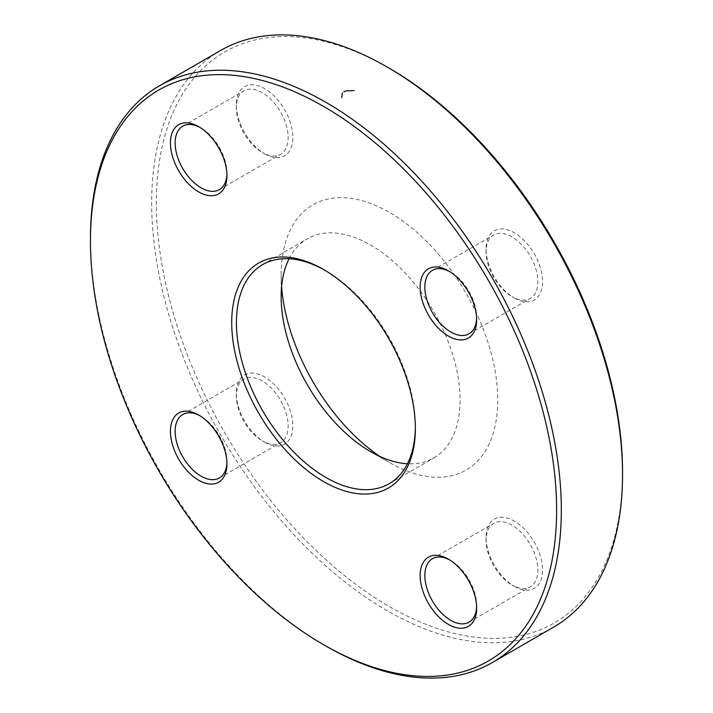 <?xml version="1.0" encoding="UTF-8"?>
<svg xmlns="http://www.w3.org/2000/svg" width="713" height="713" viewBox="0 0 713 713"><rect width="100%" height="100%" fill="white"/><g stroke="black" fill="none" stroke-linecap="round" stroke-linejoin="round"><path stroke-width="0.53" stroke-dasharray="3.56 2.67" d="M325.894 646.023A332.953 192.234 60 0 1 90.462 238.24M220.629 50.48A332.953 192.234 -120 0 0 169.596 317.285A332.953 192.234 -120 0 0 387.106 610.685A332.953 192.234 -120 0 0 553.582 627.173M289.086 258.766A126.522 73.047 60 0 1 307.365 238.775A126.522 73.047 60 0 1 370.626 245.04A126.522 73.047 60 0 1 453.281 356.536A126.522 73.047 60 0 1 433.887 457.915A126.522 73.047 60 0 1 407.435 463.753M415.349 427.167A126.522 73.047 -120 0 0 415.358 425.821A126.522 73.047 -120 0 0 325.894 270.869A126.522 73.047 -120 0 0 324.727 270.2M325.894 270.869L323.542 269.505L325.894 270.869M379.592 456.302A153.161 88.43 -120 0 0 389.458 462.523A153.161 88.43 -120 0 0 497.763 399.993A153.161 88.43 -120 0 0 389.458 212.421A153.161 88.43 -120 0 0 281.163 274.942A153.161 88.43 -120 0 0 281.608 286.599M389.458 462.523L370.626 451.65L389.458 462.523M622.538 472.042A329.62 190.309 60 0 1 389.458 606.611A329.62 190.309 60 0 1 156.379 202.902A329.62 190.309 60 0 1 389.467 68.332M264.603 153.83A39.955 23.066 -120 0 0 292.856 137.52A39.955 23.066 -120 0 0 264.603 88.59A39.955 23.066 -120 0 0 236.351 104.9A39.955 23.066 -120 0 0 264.603 153.83L262.25 152.475A36.621 21.149 60 0 1 236.351 107.618A36.621 21.149 60 0 1 243.935 90.854A36.621 21.149 60 0 1 262.25 92.663A36.621 21.149 60 0 1 286.171 124.944A36.621 21.149 60 0 1 280.565 154.284A36.621 21.149 60 0 1 262.25 152.475L264.603 153.83M264.603 442.185A39.955 23.066 -120 0 0 292.856 425.866A39.955 23.066 -120 0 0 264.603 376.936A39.955 23.066 -120 0 0 236.351 393.246A39.955 23.066 -120 0 0 264.603 442.185L262.25 440.821A36.621 21.149 60 0 1 236.351 395.965A36.621 21.149 60 0 1 243.935 379.2A36.621 21.149 60 0 1 262.25 381.009A36.621 21.149 60 0 1 286.171 413.29A36.621 21.149 60 0 1 280.565 442.639A36.621 21.149 60 0 1 262.25 440.821L264.603 442.185M514.323 586.353A39.955 23.066 -120 0 0 542.566 570.043A39.955 23.066 -120 0 0 514.323 521.105A39.955 23.066 -120 0 0 486.07 537.415A39.955 23.066 -120 0 0 514.314 586.353A39.955 23.066 -120 0 0 514.323 586.353L511.961 584.99A36.621 21.149 60 0 1 486.07 540.133A36.621 21.149 60 0 1 493.654 523.369A36.621 21.149 60 0 1 511.961 525.187A36.621 21.149 60 0 1 535.891 557.459A36.621 21.149 60 0 1 530.276 586.808A36.621 21.149 60 0 1 511.961 584.99L514.314 586.353M514.323 298.007A39.955 23.066 -120 0 0 542.566 281.697A39.955 23.066 -120 0 0 514.323 232.759A39.955 23.066 -120 0 0 486.07 249.069A39.955 23.066 -120 0 0 514.314 298.007A39.955 23.066 -120 0 0 514.323 298.007L511.961 296.644A36.621 21.149 60 0 1 486.07 251.787A36.621 21.149 60 0 1 493.654 235.023A36.621 21.149 60 0 1 511.961 236.841A36.621 21.149 60 0 1 535.891 269.113A36.621 21.149 60 0 1 530.276 298.462A36.621 21.149 60 0 1 511.961 296.644L514.314 298.007M476.623 318.346A36.621 21.149 -120 0 0 476.649 317.035A36.621 21.149 -120 0 0 450.75 272.179A36.621 21.149 -120 0 0 449.6 271.546M450.75 272.179L448.397 270.815L450.75 272.179M226.912 174.177A36.621 21.149 -120 0 0 226.93 172.867A36.621 21.149 -120 0 0 201.039 128.01A36.621 21.149 -120 0 0 199.881 127.369M198.686 126.647L201.039 128.01L198.677 126.647M226.912 462.523A36.621 21.149 -120 0 0 226.93 461.213A36.621 21.149 -120 0 0 201.039 416.356A36.621 21.149 -120 0 0 199.881 415.724M198.686 414.993L201.039 416.356L198.677 414.993M476.623 606.701A36.621 21.149 -120 0 0 476.649 605.382A36.621 21.149 -120 0 0 450.75 560.525A36.621 21.149 -120 0 0 449.6 559.892M450.75 560.525L448.397 559.17L450.75 560.525M389.155 483.744L433.887 457.915M262.634 264.594L307.365 238.775M469.065 333.8L530.276 298.462M432.434 270.361L493.654 235.023M476.649 317.035L476.649 319.754M486.07 251.787L486.07 249.069M219.346 189.631L280.565 154.284M182.724 126.192L243.935 90.854M219.346 477.977L280.565 442.639M182.724 414.538L243.935 379.2M469.065 622.146L530.276 586.808M432.434 558.716L493.654 523.369M476.649 605.382L476.649 608.1M486.07 540.133L486.07 537.415M226.93 461.213L226.93 463.931M236.351 395.965L236.351 393.246M226.93 172.867L226.93 175.585M236.351 107.618L236.351 104.9M415.358 425.821L415.358 428.54M281.163 296.688L281.163 274.942"/><path stroke-width="1.07" d="M90.462 240.958L90.462 238.24A332.953 192.234 60 0 1 159.418 85.827A332.953 192.234 60 0 1 325.894 102.316A332.953 192.234 60 0 1 543.404 395.715A332.953 192.234 60 0 1 492.371 662.52A332.953 192.234 60 0 1 325.894 646.023L323.533 644.668A329.62 190.309 -120 0 0 556.621 510.098A329.62 190.309 -120 0 0 323.542 106.389A329.62 190.309 -120 0 0 90.462 240.958A329.62 190.309 -120 0 0 323.533 644.668M492.371 662.52L553.582 627.173A332.953 192.234 -120 0 0 622.538 474.76A332.953 192.234 -120 0 0 387.106 66.977A332.953 192.234 -120 0 0 220.629 50.48L159.418 85.827M387.106 66.977A332.953 192.234 -120 0 0 387.106 66.969L389.467 68.332A329.62 190.309 60 0 1 622.538 472.042L622.538 474.76M407.435 463.753A126.522 73.047 60 0 1 370.626 451.65L370.626 451.65A126.522 73.047 60 0 1 281.163 296.688A126.522 73.047 60 0 1 289.086 258.766M324.727 270.2A126.522 73.047 -120 0 0 262.634 264.594A126.522 73.047 -120 0 0 262.634 410.697A126.522 73.047 -120 0 0 389.155 483.744A126.522 73.047 -120 0 0 415.349 427.167M281.608 286.599A153.161 88.43 -120 0 0 379.592 456.302M323.542 269.505L323.542 269.505A129.855 74.972 60 0 1 415.358 428.54A129.855 74.972 60 0 1 323.542 481.551A129.855 74.972 60 0 1 231.716 322.517A129.855 74.972 60 0 1 323.542 269.505L323.542 269.505M198.677 126.647A39.955 23.066 60 0 1 198.686 126.647A39.955 23.066 60 0 1 226.93 175.585A39.955 23.066 60 0 1 198.677 191.895A39.955 23.066 60 0 1 170.434 142.957A39.955 23.066 60 0 1 198.677 126.647L198.686 126.647M198.677 414.993A39.955 23.066 60 0 1 198.686 414.993A39.955 23.066 60 0 1 226.93 463.931A39.955 23.066 60 0 1 198.677 480.241A39.955 23.066 60 0 1 170.434 431.303A39.955 23.066 60 0 1 198.677 414.993M448.397 559.17L448.397 559.17A39.955 23.066 60 0 1 476.649 608.1A39.955 23.066 60 0 1 448.397 624.41A39.955 23.066 60 0 1 420.144 575.48A39.955 23.066 60 0 1 448.397 559.17M448.397 270.815L448.397 270.815A39.955 23.066 60 0 1 476.649 319.754A39.955 23.066 60 0 1 448.397 336.064A39.955 23.066 60 0 1 420.144 287.134A39.955 23.066 60 0 1 448.397 270.815L448.397 270.815M449.6 271.546A36.621 21.149 -120 0 0 432.434 270.361A36.621 21.149 -120 0 0 432.434 312.659A36.621 21.149 -120 0 0 469.065 333.8A36.621 21.149 -120 0 0 476.623 318.346M199.881 127.369A36.621 21.149 -120 0 0 182.724 126.192A36.621 21.149 -120 0 0 182.724 168.482A36.621 21.149 -120 0 0 219.346 189.631A36.621 21.149 -120 0 0 226.912 174.177M199.881 415.724A36.621 21.149 -120 0 0 182.724 414.538A36.621 21.149 -120 0 0 182.724 456.828A36.621 21.149 -120 0 0 219.346 477.977A36.621 21.149 -120 0 0 226.912 462.523M449.6 559.892A36.621 21.149 -120 0 0 432.434 558.716A36.621 21.149 -120 0 0 432.434 601.006A36.621 21.149 -120 0 0 469.065 622.146A36.621 21.149 -120 0 0 476.623 606.701M343.942 91.808L345.662 90.899L354.067 90.542M341.696 97.681L342.383 92.797"/></g></svg>

